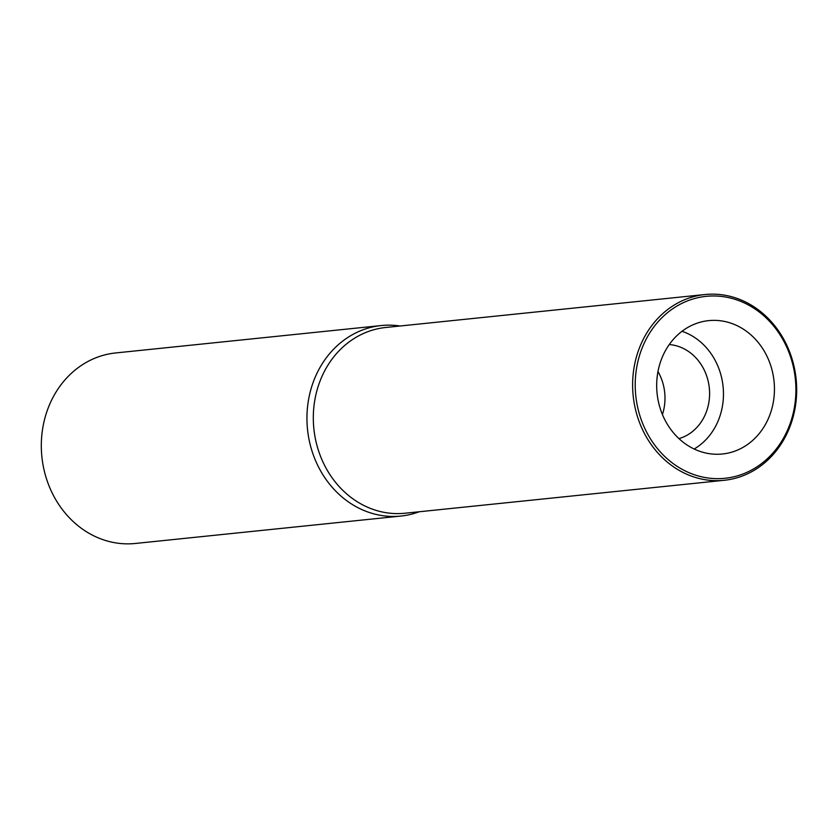 <?xml version="1.0" encoding="UTF-8"?>
<svg xmlns="http://www.w3.org/2000/svg" width="838" height="838" viewBox="0 0 838 838"><rect width="100%" height="100%" fill="white"/><g stroke="black" fill="none" stroke-linecap="round" stroke-linejoin="round"><path stroke-width="1.26" d="M419.22 511.756A95.762 83.999 -95.9 0 1 400.899 516.061A95.762 83.999 -95.9 0 1 307.536 406.943A95.762 83.999 -95.9 0 1 381.248 325.542A95.762 83.999 -95.9 0 1 400.051 326.003M705.062 294.526L385.752 327.48A93.374 81.904 84.1 0 0 313.883 406.849A93.374 81.904 84.1 0 0 404.922 513.233L724.231 480.289A93.374 81.904 -95.9 0 1 704.947 479.682A93.374 81.904 -95.9 0 1 633.193 373.905A93.374 81.904 -95.9 0 1 705.062 294.526A93.374 81.904 -95.9 0 1 724.346 295.133A93.374 81.904 -95.9 0 1 796.1 400.91A93.374 81.904 -95.9 0 1 724.231 480.289M381.248 325.542L115.613 352.955A95.762 83.999 84.1 0 0 41.9 434.356A95.762 83.999 84.1 0 0 115.497 542.846A95.762 83.999 84.1 0 0 135.274 543.474L400.899 516.061M657.977 371.517A47.881 42.005 -95.9 0 1 664.702 403.801A47.881 42.005 -95.9 0 1 662.418 414.538M678.958 438.63A47.881 42.005 84.1 0 0 709.304 399.192A47.881 42.005 84.1 0 0 669.248 344.554M681.996 331.293A63.688 55.863 -95.9 0 1 723.079 401.486A63.688 55.863 -95.9 0 1 694.147 449.011M774.04 397.013A67.04 58.796 84.1 0 0 705.135 321.122A67.04 58.796 84.1 0 0 657.086 377.613A67.04 58.796 84.1 0 0 718.868 454.238A67.04 58.796 84.1 0 0 774.04 397.013M795.346 400.543A91.457 80.218 -95.9 0 1 706.057 477.691A91.457 80.218 -95.9 0 1 635.78 374.083A91.457 80.218 -95.9 0 1 725.059 296.935A91.457 80.218 -95.9 0 1 795.346 400.543"/></g></svg>
